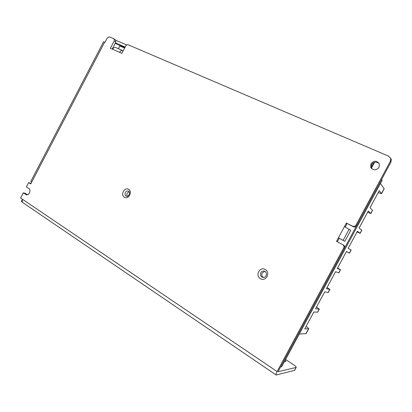 <?xml version="1.0" encoding="UTF-8"?>
<svg xmlns="http://www.w3.org/2000/svg" width="412" height="412" viewBox="0 0 412 412"><rect width="100%" height="100%" fill="white"/><g stroke="black" fill="none" stroke-linecap="round" stroke-linejoin="round"><path stroke-width="0.62" d="M379.225 163.667C376.413 161.396 373.849 161.725 371.536 164.645L371.469 168.467M379.076 167.339C376.084 170.645 373.298 170.635 370.712 167.303L370.918 163.744C374.003 160.381 376.815 160.459 379.354 163.971L379.076 167.339M264.823 271.333L262.15 272.976C261.378 274.897 261.831 276.39 263.52 277.467M129.131 191.662L127.246 193.161C126.7 194.325 126.747 195.37 127.396 196.297M284.589 361.334L285.949 361.499L285.14 360.309M115.726 47.524L115.566 47.452C114.454 47.179 113.46 47.782 112.594 49.26L110.375 48.286L114.196 40.958L114.031 38.826L110.231 37.131C108.897 36.75 107.759 37.322 106.816 38.841L105.014 42.297L103.541 41.854L30.797 181.44L31.636 182.233L30.751 183.937L28.644 182.567L26.368 186.94L28.464 188.32C31.569 189.293 29.247 195.901 26.219 194.706L23.319 192.79L20.6 198.007L22.681 199.418C21.985 200.943 22.093 202.045 23.005 202.73L276.107 374.951M294.595 370.378L276.169 374.997C275.788 374.647 276.097 373.504 277.106 371.557L343.67 247.978C344.19 246.834 344.015 245.815 343.144 244.913L336.501 241.339L338.422 237.765L344.839 241.329L350.761 230.329L344.432 226.6L346.358 223.021L352.517 226.121C353.985 226.688 355.154 226.322 356.03 225.024L390.447 161.133L390.756 158.481L388.707 156.205L128.101 44.769C127.174 44.506 126.391 44.893 125.748 45.923L121.87 53.344L119.604 52.345C120.479 50.851 121.468 50.243 122.57 50.511L123.157 50.877M23.319 192.79L25.271 193.352L27.362 194.747M25.41 194.186L27.357 194.742M28.644 182.567L31.003 183.448M112.193 49.085L115.787 42.184L115.494 39.959M346.358 223.021L353.244 226.672C354.706 227.239 355.87 226.873 356.741 225.585L390.962 162.06L391.271 159.418L390.694 158.28M345.266 227.022L347.115 223.587M337.33 241.772L339.225 238.254L338.422 237.765L344.432 226.6M285.583 359.491L293.396 364.646C295.404 366.011 296.336 366.938 296.192 367.422L278.167 371.696L278.249 371.289L344.447 248.405C344.968 247.272 344.793 246.258 343.922 245.361L343.387 244.986M22.567 202.328L21.326 201.483L22.48 199.279M113.269 48.292L112.749 48.013M344.839 241.329L339.225 238.254M317.652 312.193L313.862 311.987L304.746 328.905L308.573 328.802L305.956 333.653L299.308 334.014M328.246 292.546L324.707 291.866L315.571 308.815L319.305 309.124L316.54 307.022M338.855 272.857L335.574 271.699L326.422 288.683L329.909 289.461L327.04 287.53M346.446 251.526L349.494 253.128L346.461 251.495L337.294 268.511L340.528 269.752L337.567 268.001M357.008 231.925L360.155 233.352L357.374 231.245L348.181 248.297L351.173 250.007L349.494 253.128M367.592 212.288L370.836 213.534L368.307 210.959L359.099 228.047L361.839 230.226L360.155 233.352M378.195 192.61L381.543 193.676L379.261 190.627L370.033 207.751L372.515 210.424M380.431 183.433L384.175 188.794M306.054 326.474C307.929 327.684 308.815 328.441 308.722 328.755L308.573 328.802M280.623 366.886L281.726 366.649L382.156 180.235L381.605 179.431M344.648 247.906L356.432 226.034M124.63 48.055L119.825 45.943L118.393 48.688M124.712 47.905L124.429 47.442M120.325 45.67L123.296 47.473M124.635 47.859L124.769 47.591M115.2 43.311L124.857 47.627M374.549 162.302L371.32 168.302M374.034 162.467L371.186 167.766M263.057 277.441L261.965 277.06C260.451 275.932 260.07 274.464 260.822 272.667C261.713 271.256 262.928 270.761 264.478 271.178L264.89 271.364M265.282 269.536C270.936 272.584 265.812 282.153 260.399 278.646C254.817 275.561 259.869 266.111 265.282 269.536M128.637 191.173C130.753 192.234 128.693 197.358 126.304 196.23L126.087 196.117C124.954 195.247 124.718 194.031 125.382 192.471C126.211 191.137 127.251 190.679 128.503 191.101L128.554 191.127M128.58 189.345C132.865 191.626 128.472 199.975 124.393 197.302C120.165 194.994 124.501 186.739 128.58 189.345M22.681 199.418L277.106 371.557M119.604 52.345L112.594 49.26M104.653 42.137L31.636 182.233M114.196 40.958L115.787 42.184M390.447 161.133L390.962 162.06M356.03 225.024L356.741 225.585M352.517 226.121L353.244 226.672M343.15 240.304L349.144 229.17M343.67 247.978L344.447 248.405M296.037 367.509L294.405 370.527M319.171 309.144L317.492 312.25M329.785 289.456L328.107 292.566M340.42 269.721L338.741 272.842M351.081 249.95L349.397 253.076M361.757 230.143L360.073 233.269M372.458 210.29L370.769 213.426M384.144 188.619L381.486 193.542M125.14 47.092L115.422 42.894M263.124 277.451L262.583 277.338C266.719 278.203 267.46 272.631 264.952 271.405M370.712 167.303L371.336 168.184M264.478 271.178L264.911 271.379M114.031 38.826L115.623 40.062M115.566 47.452L122.57 50.511M390.756 158.481L391.271 159.418M343.922 245.361L343.144 244.913M294.565 370.434L296.192 367.422M384.195 188.758L381.543 193.676M306.111 333.602L308.722 328.755M317.631 312.229L319.305 309.124M328.23 292.566L329.909 289.461M338.849 272.868L340.528 269.752M370.836 213.534L372.525 210.398M126.659 44.939L115.829 40.299"/></g></svg>
